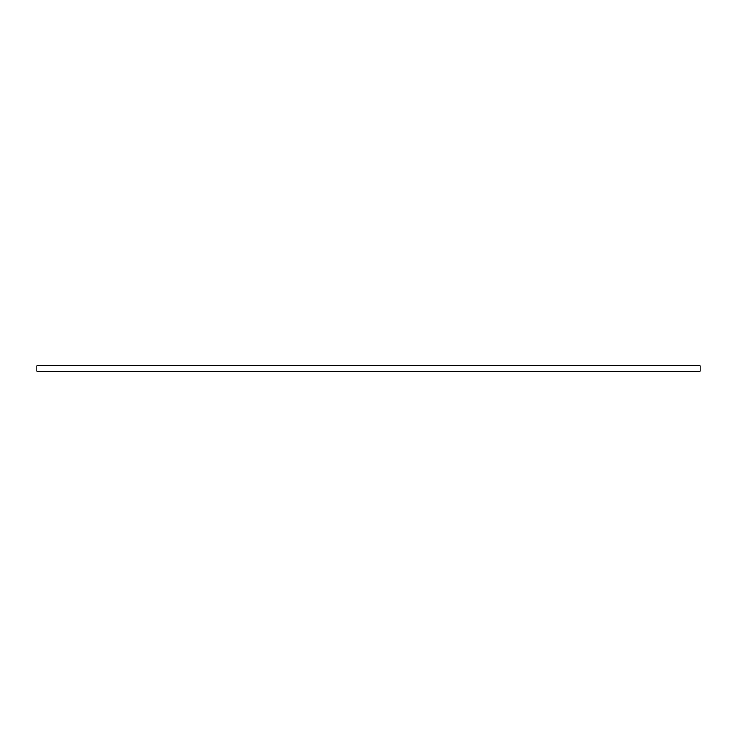 <?xml version="1.0" encoding="UTF-8"?>
<svg xmlns="http://www.w3.org/2000/svg" width="737" height="737" viewBox="0 0 737 737"><rect width="100%" height="100%" fill="white"/><g stroke="black" fill="none" stroke-linecap="round" stroke-linejoin="round"><path stroke-width="0.55" stroke-dasharray="3.69 2.76" d="M36.85 365.709L36.85 371.291L700.15 371.291L700.15 365.709L36.85 365.709"/><path stroke-width="1.11" d="M700.15 365.709L700.15 371.291L36.85 371.291L36.85 365.709L700.15 365.709"/></g></svg>
